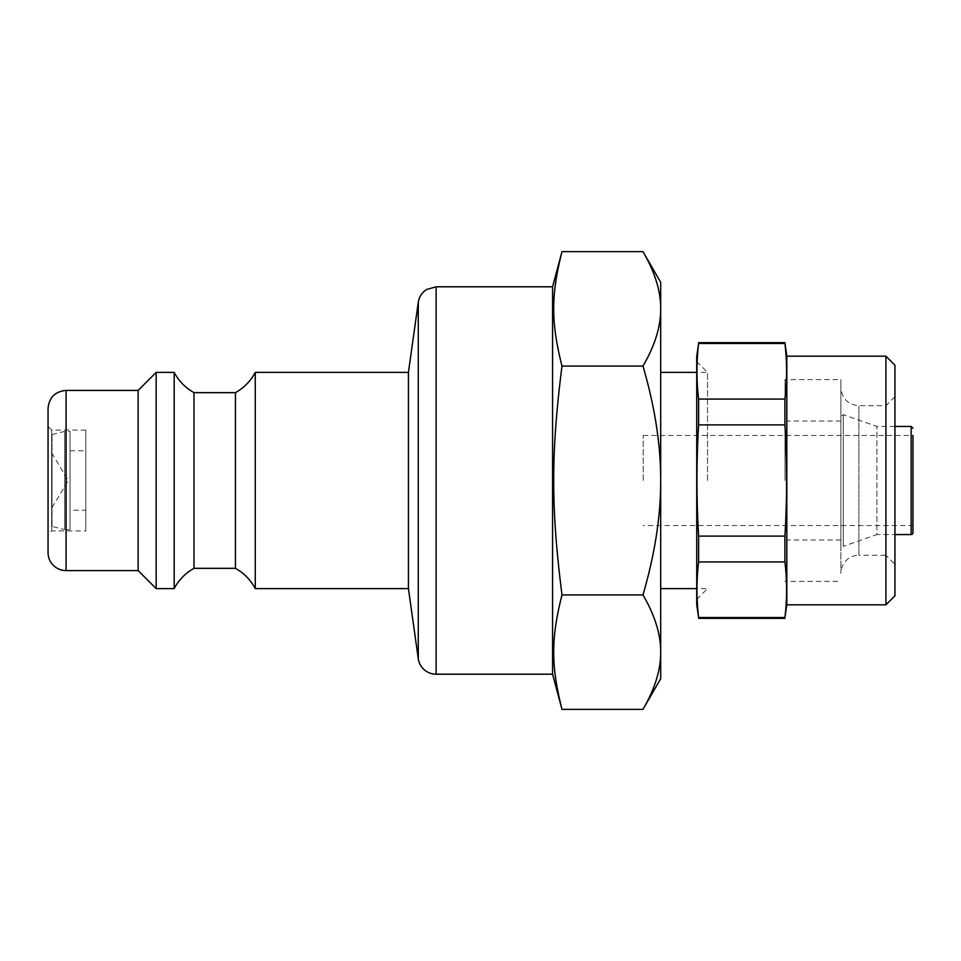 <?xml version="1.0" encoding="UTF-8"?>
<svg xmlns="http://www.w3.org/2000/svg" width="961" height="961" viewBox="0 0 961 961"><rect width="100%" height="100%" fill="white"/><g stroke="black" fill="none" stroke-linecap="round" stroke-linejoin="round"><path stroke-width="0.72" stroke-dasharray="4.8 3.6" d="M643.209 480.5L643.209 435.453L643.209 480.5M85.817 430.047L85.817 530.952L85.817 430.047L51.654 430.047L51.654 530.952L51.654 430.047L48.05 426.444L48.05 534.556L51.654 530.952L85.817 530.952M85.817 510.231L85.817 450.769L85.817 510.231L70.057 510.231L70.057 450.769L70.057 510.231M785.017 480.5L785.017 379.595L785.017 480.5M786.819 480.5L786.819 579.603L786.819 480.5M660.688 480.5L660.688 372.387L660.688 480.5C660.808 515.853 654.909 553.992 642.981 594.931C654.909 615.4 660.808 634.476 660.688 652.147L660.688 308.853C660.808 326.524 654.909 345.6 642.981 366.069C654.909 407.008 660.808 445.147 660.688 480.5M707.536 480.5L707.536 372.387L707.536 480.5M561.993 709.374C550.929 665.613 550.929 638.693 561.993 594.931C550.929 507.42 550.929 453.58 561.993 366.069C550.929 322.307 550.929 295.387 561.993 251.626M552.575 286.798L552.575 674.202M642.981 251.626C654.909 272.107 660.808 291.171 660.688 308.853L660.688 282.294M660.688 678.706L660.688 652.147C660.808 669.829 654.909 688.893 642.981 709.374M642.981 594.931L561.993 594.931M642.981 366.069L561.993 366.069M840.875 544.635L840.875 416.365L840.875 544.635A1.802 1.802 0 0 0 843.277 546.328L843.277 414.671L843.277 546.328L876.912 534.556L876.912 426.444L876.912 534.556L894.931 534.556M840.875 480.5L840.875 379.595L840.875 480.5M912.95 480.5L912.95 435.453L912.95 525.547L643.209 525.547M643.209 435.453L912.95 435.453L912.95 525.547M52.038 526.448L52.038 434.552L52.038 526.448L64.651 529.607L64.651 431.393L64.651 529.607L70.057 529.607L70.057 431.393L70.057 529.607M52.05 480.5L52.05 453.472L52.05 480.5M52.038 480.5L52.038 507.528L52.038 480.5M48.05 534.556L48.05 426.444M48.05 552.575L48.05 408.425M408.425 588.612L408.425 372.387M138.144 570.594L138.144 390.406M156.162 588.612L156.162 372.387M174.181 588.612L174.181 372.387M194.002 568.335L194.002 392.665M235.445 568.335L235.445 392.665M255.266 588.612L255.266 372.387M696.725 480.5L696.725 599.424L696.725 480.5M696.725 356.171L696.725 604.829M894.931 564.287L894.931 396.713L894.931 564.287L885.922 555.278L885.922 405.722L885.922 555.278L858.894 555.278L858.894 405.722L858.894 555.278A18.019 18.019 0 0 0 840.875 573.297L840.875 387.703L840.875 573.297M894.931 365.18L894.931 595.82M885.922 604.829L885.922 356.171M786.819 356.171L786.819 604.829M698.623 618.343L698.623 617.539C696.413 599.003 696.413 580.468 698.623 561.933L698.623 536.106C696.413 499.035 696.413 461.965 698.623 424.894L698.623 399.067C696.413 380.532 696.413 361.997 698.623 343.461L698.623 342.657M784.921 342.657L784.921 343.461C787.131 361.997 787.131 380.532 784.921 399.067L784.921 424.894C787.131 461.965 787.131 499.035 784.921 536.106L784.921 561.933C787.131 580.468 787.131 599.003 784.921 617.539L784.921 618.343M784.921 343.461L698.623 343.461M698.623 399.067L784.921 399.067M784.921 561.933L698.623 561.933M698.623 617.539L784.921 617.539M784.921 424.894L698.623 424.894M698.623 536.106L784.921 536.106M911.148 534.556L911.148 426.444M436.114 286.798L436.114 674.202M418.275 658.693L418.275 302.307M66.069 570.594L66.069 390.406M786.819 381.397L785.017 379.595L840.875 379.595M786.819 579.603L785.017 581.405L840.875 581.405M696.725 361.576L707.536 372.387L696.725 372.387M696.725 599.424L707.536 588.612L696.725 588.612M894.931 426.444L876.912 426.444L843.277 414.671L840.875 416.365M840.875 421.038L786.819 421.038M840.875 539.962L786.819 539.962M52.038 434.552L64.651 431.393L70.057 431.393M52.038 507.528L68.291 480.5L52.038 453.472M70.057 450.769L85.817 450.769M894.931 396.713L885.922 405.722L858.894 405.722C847.95 404.653 841.944 398.647 840.875 387.703"/><path stroke-width="1.44" d="M642.981 251.626L660.688 282.294L660.688 308.853C660.808 291.171 654.909 272.107 642.981 251.626L561.993 251.626C550.929 295.387 550.929 322.307 561.993 366.069C550.929 453.58 550.929 507.42 561.993 594.931C550.929 638.693 550.929 665.613 561.993 709.374L642.981 709.374C654.909 688.893 660.808 669.829 660.688 652.147L660.688 678.706L642.981 709.374M561.993 251.626L552.575 286.798L552.575 674.202L561.993 709.374M660.688 480.5C660.808 445.147 654.909 407.008 642.981 366.069C654.909 345.6 660.808 326.524 660.688 308.853L660.688 652.147C660.808 634.476 654.909 615.4 642.981 594.931C654.909 553.992 660.808 515.853 660.688 480.5M642.981 594.931L561.993 594.931M642.981 366.069L561.993 366.069M912.95 428.246L911.148 426.444L911.148 534.556A1.802 1.802 0 0 0 912.95 532.754L912.95 435.453M912.95 480.5L912.95 532.754M66.069 570.594L66.069 390.406C55.125 391.475 49.119 397.482 48.05 408.425L48.05 552.575A18.019 18.019 0 0 0 66.069 570.594L138.144 570.594L156.162 588.612L174.181 588.612A49.552 49.552 0 0 1 194.002 568.335L235.445 568.335A49.552 49.552 0 0 1 255.266 588.612L408.425 588.612L418.275 658.693A18.019 18.019 0 0 0 436.114 674.202L436.114 286.798L426.684 289.465C421.975 292.492 419.164 296.781 418.275 302.307L418.275 658.693M255.266 588.612L255.266 372.387L408.425 372.387L408.425 588.612M66.069 390.406L138.144 390.406L138.144 570.594M138.144 390.406L156.162 372.387L156.162 588.612M156.162 372.387L174.181 372.387L174.181 588.612M174.181 372.387C178.818 381.073 185.425 387.836 194.002 392.665L194.002 568.335M194.002 392.665L235.445 392.665L235.445 568.335M696.725 604.829L696.725 356.171L698.623 343.461C696.413 361.997 696.413 380.532 698.623 399.067L698.623 424.894C696.413 461.965 696.413 499.035 698.623 536.106L698.623 561.933C696.413 580.468 696.413 599.003 698.623 617.539L696.725 604.829M885.922 604.829L894.931 595.82L894.931 365.18L885.922 356.171L885.922 604.829L786.819 604.829L786.819 356.171L784.921 342.657L698.623 342.657M786.819 604.829L784.921 617.539C787.131 599.003 787.131 580.468 784.921 561.933L784.921 536.106C787.131 499.035 787.131 461.965 784.921 424.894L784.921 399.067C787.131 380.532 787.131 361.997 784.921 343.461L784.921 342.657M698.623 343.461L784.921 343.461M784.921 399.067L698.623 399.067M698.623 424.894L784.921 424.894M784.921 536.106L698.623 536.106M698.623 561.933L784.921 561.933M784.921 617.539L698.623 617.539M696.725 372.387L660.688 372.387M696.725 588.612L660.688 588.612M911.148 426.444L894.931 426.444M911.148 534.556L894.931 534.556M408.425 372.387L418.275 302.307M436.114 674.202L552.575 674.202M436.114 286.798L552.575 286.798M255.266 372.387C250.629 381.073 244.022 387.836 235.445 392.665M885.922 356.171L786.819 356.171M784.921 618.343L698.623 618.343"/></g></svg>

